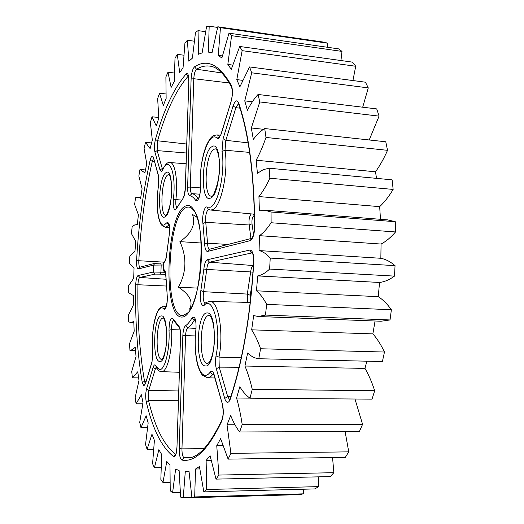 <?xml version="1.0" encoding="UTF-8"?>
<svg xmlns="http://www.w3.org/2000/svg" width="524" height="524" viewBox="0 0 524 524"><rect width="100%" height="100%" fill="white"/><g stroke="black" fill="none" stroke-linecap="round" stroke-linejoin="round"><path stroke-width="0.79" d="M190.939 308.158L189.505 309.134C193.461 301.929 189.76 294.612 178.415 287.185C186.524 272.362 187.016 257.179 179.902 241.636C191.633 233.514 195.832 224.449 192.511 214.44L197.017 217.329M132.127 226.761L134.675 224.94L137.295 224.6L138.415 214.761L134.629 204.517L135.526 197.731L137.963 197.234L140.609 198.314L142.089 188.745L138.834 176.044L139.98 169.462L144.899 172.861L146.733 163.698L144.093 148.613L145.482 142.338L150.139 148.62L152.314 140.006L150.375 122.636L152.006 116.773L156.29 125.989L158.798 118.09L157.659 98.564L159.512 93.22L163.311 105.429L166.134 98.414L165.892 76.91L167.968 72.214L171.145 87.416L174.243 81.489L175.009 58.243L177.282 54.339L179.706 72.502L183.046 67.865L184.926 43.191L187.363 40.243L188.869 61.249L192.4 58.125L195.498 32.449L198.065 30.621L198.491 54.254L202.14 52.865L206.535 26.737L209.181 26.2L208.369 52.112L212.05 52.662L217.801 26.763L220.46 27.68L218.253 55.361L221.862 58.033L228.988 33.176L231.575 35.678L227.842 64.439L231.267 69.351L239.717 46.479L242.134 50.658L236.802 79.609L239.894 86.807L249.555 66.934L251.697 72.803L244.76 100.883L247.38 110.295C250.708 103.883 254.264 98.604 258.044 94.464L259.799 101.938L251.323 127.974L253.334 139.391C256.97 134.458 260.769 130.849 264.718 128.55L265.982 137.452C262.924 146.275 259.649 153.859 256.144 160.213L257.428 173.3L263.33 169.612L269.166 168.217L269.847 178.239C266.336 185.778 262.694 191.889 258.928 196.572L259.4 210.851L264.98 210.229L271.059 212.01L271.111 222.746C267.26 228.608 263.382 232.918 259.472 235.676L259.085 250.577C262.904 251.481 266.611 253.983 270.227 258.077L269.624 269.054C265.583 272.938 261.607 275.231 257.703 275.919L256.465 290.807C260.068 293.781 263.467 298.294 266.67 304.359L265.445 315.075L258.286 316.509L253.688 315.586L251.664 329.825C254.913 334.718 257.88 341.026 260.566 348.755L258.791 358.737C254.828 358.292 251.107 356.379 247.629 353.006L244.918 366.027C247.714 372.577 250.164 380.352 252.254 389.352L250.02 398.194C246.319 395.679 242.926 391.847 239.835 386.712L236.573 398.03C238.852 405.91 240.726 414.759 242.199 424.591L239.625 431.986C236.298 427.623 233.318 422.134 230.691 415.525L227.043 424.813L230.901 453.358L228.117 459.129L220.637 438.66L216.753 445.708L218.908 475.058L216.026 479.119L210.085 455.69L206.122 460.432L206.692 489.514L203.829 491.885L199.434 466.53L195.531 469.013L194.686 496.935L191.928 497.708L189.026 471.377L185.28 471.724L183.236 497.8L180.642 497.112L179.136 470.624L175.638 469.026L172.593 492.743L170.228 490.759L169.972 464.808L166.789 461.474L162.951 482.48L160.842 479.388L161.693 454.511L158.864 449.677L154.429 467.768L152.589 463.727L154.403 440.356L151.96 434.239L147.093 449.31L145.541 444.49L148.168 422.934L146.131 415.748L140.976 427.774L139.712 422.318L143.026 402.812L141.395 394.762L136.089 403.762L135.113 397.795L138.978 380.509L137.76 371.765L132.415 377.797L131.721 371.444L136.037 356.497L135.225 347.229L132.552 349.587L129.932 350.353L129.52 343.718L134.183 331.194L133.771 321.553L130.758 322.489L128.629 321.86L128.485 315.022L133.404 305.001L133.378 295.123L132.683 295.15L128.465 292.68L128.59 285.744L133.672 278.283L134.039 268.288L129.421 263.179L129.808 256.21L134.976 251.369L135.723 241.394L131.485 233.678L132.127 226.761M179.902 241.636L201.144 243.012M178.415 287.185L197.633 288.108M217.801 26.763L324.212 42.189L327.638 43.197L327.487 47.284M228.988 33.176L338.635 48.876L341.989 51.404L340.954 60.535M239.717 46.479L352.567 62.146L355.717 66.26L352.934 80.545M249.555 66.934L365.451 82.196L368.28 87.908L362.687 107.204M258.044 94.464L376.723 108.913L379.081 116.138L369.217 139.967M264.718 128.55L385.782 141.781L387.537 150.329C383.83 158.667 379.815 165.82 375.498 171.8L376.527 178.363M269.166 168.217L392.109 179.837L393.151 189.426C388.854 196.533 384.361 202.271 379.671 206.653L380.476 219.301M264.98 210.229L387.577 219.857L395.279 221.704L395.535 231.955C390.786 237.464 385.959 241.492 381.066 244.046L380.843 258.28C385.684 259.223 390.419 261.679 395.05 265.655L394.493 276.115C389.456 279.751 384.478 281.866 379.546 282.462L378.249 296.669C382.854 299.558 387.236 303.92 391.382 309.75L390.033 319.954L381.014 321.238L258.286 316.509M375.066 321.009L372.865 333.88C377.07 338.583 380.941 344.635 384.472 352.03L382.402 361.54L258.791 358.737M366.879 361.187L364.966 368.405C368.641 374.68 371.876 382.12 374.686 390.721L372.02 399.15L250.02 398.194M354.977 399.019L362.575 424.342L359.444 431.416L239.625 431.986M345.093 431.481L348.748 451.865L345.309 457.393L228.117 459.129M332.557 457.583L333.867 472.687L330.271 476.591L216.026 479.119M318.468 476.853L318.533 486.619L314.911 488.918L203.829 491.885M303.619 489.219L303.291 493.844L299.761 494.61L191.928 497.708M183.236 497.8L191.902 497.551M194.686 496.935L303.291 493.844M195.531 469.013L199.736 468.934M206.692 489.514L318.533 486.619M206.122 460.432L211.015 460.36M218.908 475.058L333.867 472.687M216.753 445.708L222.733 445.649M230.901 453.358L348.748 451.865M227.043 424.813L235.001 424.794M242.199 424.591L362.575 424.342M236.573 398.03L249.935 398.135M252.254 389.352L374.686 390.721M244.918 366.027L364.966 368.405M260.566 348.755L384.472 352.03M251.664 329.825L372.865 333.88M265.445 315.075L390.033 319.954M266.67 304.359L391.382 309.75M256.465 290.807L378.249 296.669M257.703 275.919L379.546 282.462M269.624 269.054L394.493 276.115M270.227 258.077L395.05 265.655M259.085 250.577L380.843 258.28M259.472 235.676L381.066 244.046M271.111 222.746L395.535 231.955M271.059 212.01L395.279 221.704M258.928 196.572L379.671 206.653M269.847 178.239L393.151 189.426M256.144 160.213L375.498 171.8M265.982 137.452L387.537 150.329M251.323 127.974L263.493 129.304M259.799 101.938L379.081 116.138M244.76 100.883L252.365 101.787M251.697 72.803L368.28 87.908M236.802 79.609L242.586 80.336M242.134 50.658L355.717 66.26M227.842 64.439L232.604 65.068M231.575 35.678L341.989 51.404M218.253 55.361L222.366 55.917M220.46 27.68L327.638 43.197M209.181 26.2L217.624 27.425M198.065 30.621L205.526 31.682M187.363 40.243L194.208 41.186M177.282 54.339L183.767 55.197M167.968 72.214L174.302 73.013M159.512 93.22L165.918 93.973M152.006 116.773L158.733 117.507M145.482 142.338L151.554 142.941M129.932 350.353L135.493 350.491M132.415 377.797L138.598 377.889M136.089 403.762L142.803 403.794M140.976 427.774L147.408 427.754M147.093 449.31L153.486 449.245M154.429 467.768L160.999 467.65M162.951 482.48L169.914 482.322M172.593 492.743L180.217 492.534M163.331 265L153.552 265.111L138.323 268.969C137.019 268.701 136.443 265.917 136.594 260.618C138.539 225.169 143.059 191.692 150.152 160.187C151.331 155.785 152.432 154.927 153.46 157.593L158.49 175.586L158.589 185.411C155.314 204.936 158.464 227.704 164.392 224.868L166.717 222.844C169.311 221.678 170.143 225.752 169.206 235.073L166.717 254.297C166.219 259.072 165.302 261.797 163.973 262.478L163.409 262.688L163.167 269.86L163.724 269.663C165.034 269.709 165.78 272.041 165.964 276.672L167.189 295.123C167.608 302.761 166.704 307.457 164.477 309.226L163.796 308.937L165.938 307.012L163.868 306.003L166.311 306.055M163.796 308.937C157.403 301.817 150.453 330.028 152.818 351.814L152.006 362.149L145.502 383.601L143.825 385.887L142.259 382.513C137.249 352.744 135.068 320.19 135.709 284.873C135.952 279.528 136.744 276.41 138.087 275.506L153.316 272.041L165.322 272.27M163.167 269.88L163.167 269.86C164.084 271.845 164.785 272.591 165.27 272.107M165.728 274.393L160.298 274.144L160.934 272.061L161.176 264.961L160.717 263.12L155.497 263.258M185.902 205.893C194.64 201.694 202.408 225.294 201.373 257.048C200.463 288.776 191.011 317.079 182.313 317.027C162.204 319.47 165.898 212.521 185.902 205.893M182.981 315.487L187.533 313.031C201.701 302.859 206.371 221.835 193.461 210.098C191.26 207.34 188.928 206.463 186.465 207.471C166.96 213.799 163.37 317.996 182.981 315.487M166.173 172.593C174.282 166.724 172.678 214.906 164.66 217.021C156.859 221.076 158.431 176.057 166.173 172.593M168.97 174.525L168.06 174.767C161.464 177.544 159.407 215.357 165.859 215.272M161.287 315.952C169.357 314.092 167.713 363.499 159.735 361.475C151.98 361.586 153.591 315.494 161.287 315.952M163.272 318.075L163.2 318.075C156.139 317.596 154.685 359.621 161.792 359.451L161.831 359.451M206.921 312.992C217.846 310.68 216.163 368.477 205.323 365.942C194.863 365.883 196.539 312.579 206.921 312.992M207.668 363.584L209.397 362.222C212.259 358.056 214.65 346.43 214.539 337.017C214.119 326.151 212.646 319.136 210.111 315.979L209.115 315.461C199.592 315.003 198.079 363.623 207.668 363.584M211.951 146.681C222.883 138.965 221.252 195.085 210.399 198.157C199.926 203.404 201.55 151.534 211.951 146.681M215.685 148.855L214.106 149.222C205.284 153.119 202.88 196.526 211.513 196.205L211.722 196.153C213.13 198.812 221.888 175.586 219.294 159.735C217.434 148.154 215.77 149.242 215.829 148.908L215.685 148.855M159.977 169.959L154.894 152.019C154.122 148.338 154.311 144.126 155.458 139.391C163.776 109.811 173.988 88.019 186.086 74.022C187.906 72.685 188.823 74.971 188.837 80.866L185.358 188.293C185.083 193.402 184.206 196.919 182.725 198.838L175.56 209.908C173.621 209.705 172.894 206.122 173.379 199.146C176.503 173.254 168.977 154.423 162.695 170.012L161.589 171.544L159.977 169.959L162.283 168.525L162.722 169.514M181.16 200.037L175.907 199.605C175.553 203.672 175.868 206.391 176.85 207.773M162.695 170.012L162.794 169.35C165.584 163.973 168.007 161.706 170.071 162.558C175.049 162.342 178.114 180.819 175.907 199.605L173.379 199.146M218.665 138.506L217.152 138.31C209.069 129.657 198.504 161.752 200.437 186.662C200.496 194.044 199.356 198.779 197.024 200.856L195.563 200.233C193.729 197.568 191.777 196.061 189.714 195.707C188.267 195.072 187.566 192.243 187.625 187.206L191.109 79C191.509 72.718 192.668 68.651 194.581 66.79C207.465 58.478 219.739 64.74 231.385 85.563C232.885 89.565 232.807 94.837 231.13 101.374L221.252 133.928L218.665 138.506M198.288 198.943L198.131 199.035C198.046 200.351 200.974 192.937 200.332 186.983C199.723 171.944 201.616 158.392 206.004 146.32C211.021 135.428 213.006 135.572 217.093 134.91L219.772 136.233L217.152 138.31M198.583 198.341L198.072 198.308L198.399 198.668M199.86 194.181L191.974 193.67C194.122 194.024 196.153 195.563 198.072 198.308L195.563 200.233M249.601 152.392L225.025 150.231C228.739 172.127 220.807 207.89 212.253 209.764L210.478 210.019L208.277 209.358L207.137 207.111L210.124 207.255C218.095 205.408 225.451 171.951 222.019 151.449L223.067 138.716L233.049 106.071C235.093 100.372 236.972 99.357 238.689 103.012C248.946 133.293 254.291 174.505 254.723 226.663C254.402 234.464 252.85 239.141 250.072 240.693L207.635 251.428C205.899 251.461 204.904 248.887 204.635 243.706L202.926 223.499C201.714 216.517 204.537 205.388 207.137 207.111M227.324 402.308C226.27 402.046 225.399 400.742 224.711 398.397L216.32 368.791C215.331 364.861 215.226 360.571 216.012 355.92C221.639 328.659 213.085 294.77 204.137 305.341L203.227 305.82C200.522 304.306 199.729 299.217 200.856 290.538L203.862 269.035C204.452 263.631 205.624 260.52 207.38 259.721L249.824 250.046C252.555 250.269 253.878 254.271 253.786 262.052C250.596 315.625 242.795 361.213 230.39 398.816C229.519 401.305 228.497 402.471 227.324 402.308M230.802 396.694L227.724 396.707L229.597 399.681M239.068 367.259L219.242 367.134L227.724 396.707L224.711 398.397M247.42 302.361L247.315 294.082L203.633 291.685C202.781 297.625 203.247 301.549 205.035 303.468M251.965 285.403L250.112 295.215L247.315 294.082L250.675 271.936L206.757 269.434L203.633 291.685L200.856 290.538M181.795 460.033C180.04 458.657 179.175 454.858 179.201 448.629L182.843 335.576C183.118 330.362 184.022 327.074 185.555 325.705C187.697 324.323 189.793 321.802 191.85 318.134C194.967 315.415 196.349 319.306 195.983 329.812C193.33 350.694 197.869 374.863 205.041 375.302C206.777 375.505 208.493 374.464 210.176 372.171C211.709 370.344 213.039 371.202 214.159 374.752L222.431 404.364C223.781 410.502 223.552 416.095 221.744 421.152C208.283 449.5 195.039 462.482 182.018 460.092L181.795 460.033M204.105 448.662L181.959 448.858C181.939 453.705 182.621 456.653 183.996 457.707L187.297 457.937C197.993 458.304 209.508 445.688 221.835 420.091L221.744 421.152M195.334 335.936L185.581 335.642L181.959 448.858L179.201 448.629M213.792 374.483L212.724 374.45C211.041 376.717 209.325 377.824 207.576 377.778L202.637 375.308C201.681 374.988 197.876 367.481 197.05 362.457C194.994 352.469 194.607 341.524 195.891 329.622L195.983 329.812M180.112 329.897L171.59 329.662C172.724 350.071 167.169 372.656 161.582 371.64L161.163 371.608C159.676 370.789 159.545 372.551 156.08 366.839L155.962 365.916L159.466 369.518C164.726 370.979 170.071 349.593 169.003 330.186C169.272 320.577 170.68 316.876 173.241 319.09L178.579 325.902C179.974 327.159 180.642 330.382 180.59 335.563L176.955 447.765C176.575 453.823 175.527 456.797 173.804 456.686L175.704 454.347M142.259 382.513L144.532 381.334L145.325 383.64M169.141 224.914L166.252 227.023L165.132 227.187L161.569 225.058C160.947 224.927 158.327 218.416 157.953 214.244C156.8 205.421 156.99 195.753 158.536 185.247L158.589 185.411M190.258 457.557L184.166 457.76L182.018 460.092M214.827 378.02L207.203 377.745M250.112 295.215L250.361 301.359M254.448 216.255L254.225 216.157C252.437 216.641 251.703 219.196 252.011 223.833L253.537 234.556M173.595 456.574C161.851 447.489 152.733 429.261 146.248 401.888C145.403 397.434 145.515 393.066 146.582 388.782L153.146 367.324C154.056 364.619 154.993 364.154 155.962 365.916M163.416 262.668L165.106 260.69L163.652 262.557L163.403 269.736L165.184 271.871M160.298 274.144L155.124 274.104L153.316 272.041L153.552 265.111L154.966 263.31L160.757 263.127M163.514 262.124L138.808 260.723C138.69 264.391 139.056 266.546 139.928 267.194M154.377 161.556L152.294 161.34C145.233 192.498 140.74 225.628 138.808 260.723L136.594 260.618M153.493 158.386L152.294 161.34L150.152 160.187M169.036 224.56L168.741 224.881L166.717 222.844M178.396 400.29L148.515 400.48C154.993 427.453 164.064 445.393 175.723 454.301M178.697 390.996L148.777 390.282L148.515 400.48L146.248 401.888M157.252 368.896L155.386 368.837L148.777 390.282L146.582 388.782M156.237 367.154L155.386 368.837L153.146 367.324M173.483 320.341C172.154 321.874 171.525 324.985 171.59 329.662L169.003 330.186M146.045 381.334L144.532 381.334C139.515 351.899 137.321 319.699 137.943 284.735L166.252 286.032M165.938 279.253L139.803 277.458C138.749 278.146 138.126 280.576 137.943 284.735L135.709 284.873M155.124 274.104L139.803 277.458L138.087 275.506M252.994 272.192L250.675 271.936C251.114 268.209 252.024 266.074 253.4 265.544L209.515 262.203C208.139 262.812 207.222 265.229 206.757 269.434L203.862 269.035M249.824 250.046L250.485 251.959L252.201 252.863L209.515 262.203L207.38 259.721M241.217 357.813L218.999 357.113L219.242 367.134L216.32 368.791M204.733 303.75L204.74 303.743C205.067 302.859 206.816 302.086 209.967 301.424C218.384 300.311 224.01 332.812 218.999 357.113L216.012 355.92M195.432 320.249L194.253 320.19C192.112 323.963 189.93 326.557 187.703 327.972C186.505 329.026 185.797 331.587 185.581 335.642L182.843 335.576M196.009 328.397L187.703 327.972L185.555 325.705M195.072 319.254L194.253 320.19L191.85 318.134M213.464 373.789L212.724 374.45L210.176 372.171M200.364 187.893L190.33 187.068C190.291 190.991 190.841 193.192 191.974 193.67L189.714 195.707M229.283 82.962L193.795 78.718L190.33 187.068L187.625 187.206M221.822 72.941L196.513 69.234C195.013 70.668 194.109 73.832 193.795 78.718L191.109 79M231.385 85.563L231.523 87.017C224.324 73.812 217.106 66.849 209.882 66.129C205.382 65.507 200.928 66.541 196.513 69.234L194.581 66.79M250.924 238.525L249.175 224.986L205.755 222.32L207.556 243.221C207.72 246.752 208.369 248.749 209.508 249.221M228.025 244.439L207.556 243.221L204.635 243.706M252.011 223.833L249.175 224.986C248.638 219.988 249.339 216.301 251.278 213.923M208.559 209.495C206.227 211.336 205.297 215.613 205.755 222.32L202.926 223.499M210.478 210.019L254.409 214.205M248.101 142.849L225.837 140.321L225.025 150.231L222.019 151.449M239.999 108.193L235.905 107.682L225.837 140.321L223.067 138.716M238.466 103.634L235.905 107.682L233.049 106.071M163.147 168.59L162.283 168.525L157.141 150.604L186.406 153.001M186.701 144.035L157.58 140.786L157.141 150.604L154.894 152.019M188.398 76.366L188.07 76.321C176.025 90.062 165.866 111.553 157.58 140.786L155.458 139.391M188.326 76.091L188.07 76.321L186.086 74.022M165.08 260.736L163.973 262.478M165.407 260.618L165.021 260.814C165.198 259.347 165.152 263.611 166.645 254.238L166.717 254.297M166.645 254.238L169.206 235.073M138.323 268.969L139.666 267.266L154.966 263.31M158.536 185.247C159.047 181.409 159.027 178.415 158.49 176.274L158.49 175.586M158.49 176.274L153.46 157.593M165.964 276.672L165.879 276.81C165.361 270.253 165.126 272.401 164.988 271.471L165.355 271.707M165.119 271.714L163.724 269.663M167.189 295.123L165.879 276.81M152.818 351.814L152.006 362.149M145.502 383.601L152.025 361.626M178.579 325.902L179.391 327.742M179.398 327.749L173.372 320.112L173.241 319.09M180.59 335.563L180.492 335.563C180.407 329.183 179.752 328.751 179.732 328.476L179.496 327.814M176.955 447.765L180.492 335.563M214.159 374.752L214.113 375.466L213.255 373.501L213.818 373.704M222.431 404.364L214.113 375.466M204.74 303.743L204.137 305.341M253.786 262.052L253.609 262.059C250.426 315.369 242.684 360.682 230.37 397.998L229.407 399.91L229.977 399.753M230.39 398.816L230.37 397.998M250.072 240.693L251.756 238.315L209.279 249.28L207.635 251.428M238.689 103.012L238.669 104.132C248.808 134.052 254.094 174.957 254.54 226.846L254.723 226.663M253.413 214.126L254.225 216.157M219.726 136.646L221.252 133.928M221.226 133.45L231.13 101.374M176.745 208.113L177.007 207.445L176.909 208.166M177.007 207.445L182.725 198.838M183.217 197.515L184.219 195.295L185.358 188.293M185.26 188.385L188.837 80.866M169.049 174.531L169.422 175.082C170.176 175.475 172.095 184.166 171.63 191.889C171.263 207.943 165.257 217.794 165.826 215.292L165.826 215.292M161.896 359.457L162.355 358.94C163.167 358.632 166.088 350.202 166.501 342.349C167.968 326.151 162.964 315.468 163.239 318.055L163.337 318.075M161.582 371.64L179.306 372.269M185.778 471.724L189.046 471.659M209.954 52.256L212.069 52.544M140.157 169.475L145.462 169.953M137.963 197.234L140.74 197.45M136.856 224.547L137.301 224.573M132.683 295.15L133.378 295.182M130.758 322.489L133.803 322.594M165.132 227.187L169.553 227.58M209.967 301.424L250.243 302.433M217.093 134.91L220.584 135.212M170.071 162.558L186.059 163.757M169.16 234.837C169.776 229.06 169.658 225.451 168.793 224.023L169.16 224.272M153.46 158.281L153.414 157.875M166.049 307.287L165.656 307.49C165.997 308.191 168.06 299.682 167.123 295.471M163.868 306.003L159.781 308.001C157.776 310.404 156.047 314.544 154.593 320.413C152.477 330.454 151.862 341.006 152.753 352.062M145.521 383.07L145.358 384.046M176.857 447.699C176.313 454.622 175.854 453.548 175.461 454.76L175.9 454.531M195.891 329.622C196.218 323.95 195.871 320.367 194.843 318.88L195.321 319.109M222.386 405.078C223.545 410.79 223.362 415.794 221.835 420.091M252.555 252.837L252.077 252.673L252.791 254.061C252.902 254.618 253.642 255.424 253.609 262.059M238.584 103.523L238.669 104.132M251.9 238.276L251.723 238.341C252.941 237.438 254.854 230.861 254.54 226.846M231.097 100.909C232.564 95.827 232.702 91.196 231.523 87.017M162.499 169.986L162.794 169.35M188.745 81.03L188.109 75.554L188.489 75.829"/></g></svg>
